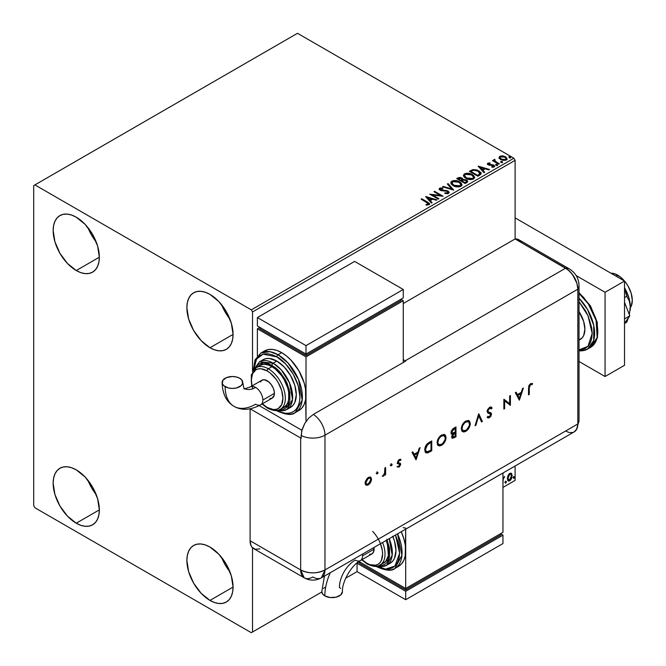 <?xml version="1.0" encoding="UTF-8"?>
<svg xmlns="http://www.w3.org/2000/svg" width="666" height="666" viewBox="0 0 666 666"><rect width="100%" height="100%" fill="white"/><g stroke="black" fill="none" stroke-linecap="round" stroke-linejoin="round"><path stroke-width="1" d="M221.653 557.475A32.667 18.856 -120 0 0 229.903 571.761L225.25 564.926L221.653 557.475M209.973 600.416A32.667 18.856 60 0 1 188.636 571.628A32.667 18.856 60 0 1 193.639 545.454A32.667 18.856 60 0 1 209.973 547.069L218.814 554.204L226.307 564.31L231.31 575.857L233.075 587.079L209.973 600.416L201.132 593.281L193.639 583.175L188.636 571.628L186.871 560.406L187.321 555.461L188.636 551.215L190.767 547.835L193.639 545.454L197.144 544.155L201.132 543.997L205.469 544.979L209.973 547.069A32.667 18.856 60 0 1 231.31 575.857A32.667 18.856 60 0 1 226.307 602.031L222.802 603.329L218.814 603.488L214.477 602.505L209.973 600.416L233.075 587.079L232.625 592.024L231.31 596.27L229.179 599.65L226.307 602.031A32.667 18.856 60 0 1 209.973 600.416M87.929 227.597A32.667 18.856 -120 0 0 96.179 241.875L91.525 235.04L87.929 227.597M76.249 270.529A32.667 18.856 60 0 1 54.912 241.75A32.667 18.856 60 0 1 59.915 215.576A32.667 18.856 60 0 1 76.249 217.191L85.09 224.325L92.582 234.432L97.586 245.979L99.342 257.193L76.249 270.529L67.408 263.395L59.915 253.288L54.912 241.75L53.147 230.528L53.596 225.574L54.912 221.337L57.043 217.957L59.915 215.576L63.412 214.277L67.408 214.119L71.745 215.101L76.249 217.191A32.667 18.856 60 0 1 97.586 245.979A32.667 18.856 60 0 1 92.582 272.153L89.078 273.443L85.09 273.609L80.752 272.619L76.249 270.529L99.342 257.201L98.901 262.146L97.586 266.392L95.454 269.763L92.582 272.153A32.667 18.856 60 0 1 76.249 270.529M221.653 304.803A32.667 18.856 -120 0 0 229.903 319.081L225.25 312.246L221.653 304.803M209.973 347.735A32.667 18.856 60 0 1 188.636 318.956A32.667 18.856 60 0 1 193.639 292.774A32.667 18.856 60 0 1 209.973 294.397L218.814 301.531L226.307 311.638L231.31 323.176L233.075 334.399L209.973 347.735L201.132 340.601L193.639 330.494L188.636 318.956L186.871 307.734L187.321 302.78L188.636 298.543L190.767 295.163L193.639 292.774L197.144 291.483L201.132 291.325L205.469 292.307L209.973 294.397A32.667 18.856 60 0 1 231.31 323.176A32.667 18.856 60 0 1 226.307 349.359L222.802 350.649L218.814 350.807L214.477 349.825L209.973 347.735L233.075 334.399L232.625 339.352L231.31 343.589L229.179 346.969L226.307 349.359A32.667 18.856 60 0 1 209.973 347.735M87.929 480.269A32.667 18.856 -120 0 0 96.179 494.555L91.525 487.72L87.929 480.269M76.249 523.21A32.667 18.856 60 0 1 54.912 494.422A32.667 18.856 60 0 1 59.915 468.248A32.667 18.856 60 0 1 76.249 469.863L85.09 476.998L92.582 487.104L97.586 498.651L99.342 509.873L76.249 523.21L67.408 516.075L59.915 505.969L54.912 494.422L53.147 483.2L53.596 478.255L54.912 474.009L57.043 470.629L59.915 468.248L63.412 466.949L67.408 466.791L71.745 467.773L76.249 469.863A32.667 18.856 60 0 1 97.586 498.651A32.667 18.856 60 0 1 92.582 524.825L89.078 526.123L85.09 526.282L80.752 525.299L76.249 523.21L99.342 509.873L98.901 514.818L97.586 519.064L95.454 522.444L92.582 524.825A32.667 18.856 60 0 1 76.249 523.21M33.7 185.606L33.7 505.661L34.915 507.767L251.307 632.7L321.828 591.982L252.522 632.001L252.522 547.777L252.522 632.001L321.828 591.982L251.307 632.7L252.522 632.001L251.307 632.7L34.915 507.767L33.7 505.661L33.7 185.606L297.502 33.3L513.894 158.233L251.307 309.84L34.915 184.907L33.7 185.606M515.109 480.394L502.955 487.412L515.109 480.394L515.109 465.992L515.109 480.394L502.955 487.412L515.109 480.394M357.068 571.636L345.704 578.196L357.068 571.636L345.704 578.196L357.068 571.636L357.068 563.211L405.694 591.291L502.955 535.139L500.524 533.732L500.524 535.139L500.524 533.732L502.955 535.139L502.955 543.564L502.955 535.139L405.694 591.291L405.694 599.708L405.694 591.291L357.068 563.211L357.068 571.636L405.694 599.708L357.068 571.636M252.522 371.586L252.522 311.938L515.109 160.339L515.109 238.952L515.109 160.339L513.894 158.233L297.502 33.3L34.915 184.907L251.307 309.84L513.894 158.233L515.109 160.339L252.522 311.938L251.307 309.84L252.522 311.938L252.522 371.586M510.922 473.135L511.53 473.534L509.765 473.368L508 475.574L507.5 479.678L508.707 481.068L509.49 480.935L510.822 479.845L511.838 477.772L511.679 473.726L510.78 473.101L509.24 473.751L508 475.574L507.367 478.488L508.341 480.935L509.765 480.802L512.162 475.715L511.188 473.243M502.955 484.607L503.146 479.37L504.528 476.548L502.997 478.454L502.955 477.422L502.997 478.454L504.637 476.573L504.32 477.514L503.546 477.281L504.029 477.555L502.955 479.553L502.955 484.607M505.294 482.567L505.602 483.125L506.068 482.85L506.243 481.468L505.319 482.259L505.835 483.066L506.385 481.934L505.835 481.426L505.294 482.567L505.835 483.066M513.469 477.838L514.144 478.255L514.427 476.748L513.503 477.539L514.019 478.346L514.56 477.206L514.019 476.706L513.469 477.838L514.019 478.346M499.05 157.875L500.624 159.515L503.321 160.398L505.611 160.256L506.984 159.199L505.944 157.084L502.98 155.886L499.791 156.26L499.05 157.875L500.624 159.515L506.227 159.973L507.059 158.816L505.427 156.743L502.58 155.836L499.791 156.26L498.976 158M498.701 164.202L499.35 163.819L494.913 161.014L494.871 159.349L493.872 159.79L494.047 160.756L493.131 160.231L492.482 160.606L498.701 164.202L499.35 163.819L495.229 161.322L494.871 159.349L494.164 159.507L494.047 160.756L493.131 160.231L492.482 160.606L498.701 164.202M492.624 167.291L493.315 166.55L491.766 166.691L491.966 167.241L494.155 166.95L494.638 166.259L493.739 165.11L493.739 165.676L492.557 165.243L493.739 165.676L493.739 165.11L492.557 164.685L492.557 165.243L490.859 165.218L492.557 165.243L492.557 164.685L489.177 165.135L489.56 164.669L488.844 164.427L488.844 164.993L488.636 163.578L490.134 163.478L489.985 162.945L489.985 163.461L489.985 162.945L487.587 163.345L487.72 164.46L488.761 165.076L493.281 165.618L493.473 166.433L491.766 166.691L491.966 167.241L494.297 166.85L494.28 165.518L492.557 164.685L489.002 164.51L488.511 163.678L490.134 163.478L489.418 162.912L487.837 163.162L487.837 163.728L488.952 163.47M479.836 175.091L481.177 173.793L480.96 172.586L477.122 169.972L472.968 169.58L469.347 171.32L477.863 176.232L481.227 173.451L478.946 170.812L472.968 169.58L469.347 171.32L477.863 176.232L479.836 175.091M462.978 179.662L461.971 178.013L461.971 178.571L459.657 177.955L457.9 178.488L461.971 178.571L461.971 178.013L457.9 177.93L457.184 178.904L457.9 177.93L456.693 178.621L465.201 183.533L467.565 181.951L467.507 180.894L466.5 180.003L462.978 179.52L462.437 178.33L460.431 177.464L458.816 177.522L456.693 178.621L465.201 183.533L467.69 181.51L466.5 180.003L463.003 179.296L463.003 179.862M453.746 190.151L448.076 183.6L447.361 184.007L451.748 188.936L443.223 186.397L442.507 186.813L453.746 190.151L448.076 183.6L447.361 184.007L451.748 188.936L443.223 186.397L442.507 186.813L453.746 190.151M438.911 198.718L432.584 195.063L443.165 196.262L434.657 191.35L433.999 191.725L440.351 195.388L429.745 194.181L438.253 199.092L438.911 198.718L432.584 195.063L443.165 196.262L434.657 191.35L433.999 191.725L440.351 195.388L429.745 194.181L438.253 199.092L438.911 198.718M426.789 202.422L428.313 203.987L426.04 204.512L426.365 205.078L428.954 204.72L429.528 204.029L429.245 203.28L421.786 198.776L421.128 199.159L426.789 202.422L428.072 204.221L426.04 204.512L426.365 205.078L428.954 204.72L429.537 203.938L427.53 202.098L421.786 198.776L421.128 199.159L426.789 202.422M425.599 196.578L431.385 203.063L432.092 202.647L430.244 200.574L432.634 199.192L436.238 200.258L436.946 199.85L425.707 196.512L431.385 203.063L432.092 202.647L430.244 200.574L432.634 199.192L436.238 200.258L436.946 199.85L425.599 196.578M448.568 193.39L449.134 192.166L447.644 190.809L440.417 189.577L440.442 188.769L442.765 188.678L442.748 188.087L440.359 187.954L439.194 188.686L439.535 189.777L440.884 190.568L447.394 191.392L448.068 192.133L447.752 192.849L444.896 192.865L444.796 193.423L447.718 193.689L449.184 192.507L448.06 191.025L440.75 189.827L440.534 188.711L442.765 188.678L442.748 188.087L439.668 188.203L439.135 188.994L440.134 190.226L447.394 191.392L447.652 192.915L444.896 192.865L444.796 193.423L448.568 193.39M453.13 185.639L455.802 186.68L458.974 186.888L461.205 186.064L461.929 184.59L460.98 182.817L458.824 181.41L453.737 180.561L451.665 181.277L450.799 182.617L451.365 184.182L453.13 185.639C455.527 187.054 458.1 187.271 460.847 186.305L461.938 184.732L459.64 181.835C457.226 180.394 454.628 180.17 451.856 181.169L450.799 182.75L453.13 185.639M465.784 178.33L468.456 179.37L471.636 179.579L473.859 178.763L474.583 177.281L473.634 175.508L471.894 174.309L466.391 173.26L464.327 173.976L463.461 175.308L464.019 176.873L465.784 178.33C468.181 179.745 470.754 179.97 473.509 178.996L474.592 177.422L472.294 174.525C469.88 173.085 467.282 172.86 464.51 173.859L463.453 175.441L465.784 178.33M478.188 166.217L483.966 172.702L484.682 172.294L482.825 170.213L485.223 168.831L488.819 169.905L489.535 169.489L478.296 166.15L483.966 172.702L484.682 172.294L482.825 170.213L485.223 168.831L488.819 169.905L489.535 169.489L478.188 166.217M496.028 165.051L497.444 164.768L496.162 164.227L495.687 164.502L496.028 165.051L497.277 165.143L497.119 164.419L495.862 164.327L496.028 165.051L495.862 164.327M501.04 162.154L502.464 161.871L501.182 161.33L500.707 161.605L501.04 162.154L502.297 162.246L502.131 161.522L500.882 161.43L501.04 162.154L500.882 161.43M509.224 157.426L510.647 157.143L509.365 156.602L508.891 156.876L509.224 157.426L510.481 157.526L510.314 156.801L509.065 156.701L509.224 157.426L509.065 156.701M429.52 204.37L421.611 199.434L421.786 198.776L421.786 199.342L427.53 202.655L427.53 202.098L429.478 204.204M428.355 204.287L426.04 205.07L427.522 204.953L427.522 204.395L427.522 204.953L428.072 204.778L428.271 204.054M428.363 204.345L428.363 203.779L428.072 204.221M426.165 197.211L436.305 200.225L426.165 197.211M430.244 201.132L431.768 202.839L430.244 201.132M427.705 198.293L429.653 200.466L431.476 199.409L431.476 198.851L431.476 199.409L429.653 200.466L427.705 197.727L431.476 198.851L429.653 199.908L427.705 197.727L427.705 198.293M430.769 194.772L440.351 195.954L440.351 195.388L440.351 195.954L430.769 194.772M434.49 192.008L434.657 191.35L434.657 191.908L442.157 196.237L434.49 192.008M432.584 195.621L432.584 195.063L432.584 195.621L438.428 199.001L432.584 195.621M448.085 192.907L447.011 193.664L444.896 193.431L444.896 192.865L444.896 193.431L447.652 193.473L448.018 192.557M448.085 192.84L448.085 192.283L447.652 192.915M439.185 189.277L439.668 188.203L439.668 188.761L442.748 188.644L442.748 188.087L442.748 188.678L440.359 188.52L439.135 189.535M440.309 189.444L440.534 188.711M440.534 189.269L440.75 190.384L440.75 189.827L440.75 190.384L442.249 190.792L442.249 190.235L442.249 190.792L443.906 190.817L443.906 190.26L443.906 190.817L448.06 191.583L448.06 191.025L449.142 192.765M449.134 192.732L447.169 191.2L441.441 190.667L440.251 189.535M443.156 187.004L443.223 186.397L443.223 186.963L451.748 189.494L451.748 188.936L451.748 189.494L443.156 187.004M447.694 184.382L448.076 183.6L453.296 190.018L448.076 184.157L447.694 184.382M450.824 183.042L451.856 181.726C454.628 180.727 457.226 180.952 459.64 182.392L461.913 185.006M461.929 185.148L460.356 182.859L456.951 181.335L452.722 181.343L450.799 183.175M460.73 184.49L459.956 186.372L456.734 186.805L453.196 185.439L451.914 183.4M460.839 185.131L459.956 186.372L459.956 185.814L459.956 186.372L453.779 185.814L451.939 183.242M452.755 181.651L458.982 182.209L460.847 184.474L459.956 185.814L453.779 185.256L451.914 182.934L452.755 181.651L454.97 181.152L459.565 182.584L460.73 183.933L460.714 185.056L458.449 186.272L454.428 185.589L452.031 183.541L452.755 181.651M462.978 179.52L462.978 180.078L466.5 180.561L466.5 180.003L467.649 181.776M467.649 181.801L465.742 180.22L462.978 180.078M466.583 181.876L464.985 183.217L461.821 181.385L461.821 180.827L463.295 180.095L465.842 180.378L466.583 181.327L465.734 182.784L466.508 181.593M462.013 180.086L461.58 180.511M461.28 180.694L461.28 180.128L460.947 180.886L458.225 179.312L458.225 178.746L461.33 178.396L462.062 179.312L461.28 180.694L461.979 179.57M460.947 180.32L458.225 178.746L458.225 179.312L460.947 180.886L460.947 180.32L458.225 178.746L459.781 178.047L461.33 178.396L462.062 179.279L460.947 180.32M465.734 182.226L464.985 183.217L465.734 182.226L464.985 182.651L461.821 180.827L461.821 181.385L464.985 183.217L464.985 182.651L461.821 180.827L463.619 180.011L465.293 180.128L466.583 181.319L465.734 182.226M463.478 175.732L464.51 174.417C467.282 173.426 469.88 173.643 472.294 175.091L474.567 177.697M474.583 177.847L473.018 175.558L469.605 174.026L465.376 174.042L463.461 175.874M473.493 177.83L471.919 179.362L468.564 179.345L465.859 178.138L464.568 176.09M464.593 175.932L466.441 178.513L466.441 177.947L466.441 178.513L472.61 179.062L472.61 178.505L466.441 177.947L464.568 175.633L465.409 174.35L471.636 174.9L473.501 177.173L472.61 179.062L473.468 177.456M481.102 173.443L478.946 171.37L475.441 170.113L472.635 170.221L469.838 171.595L470.637 170.571L470.637 171.137L472.968 170.138L472.968 169.58L472.968 170.138L478.946 171.37L478.946 170.812L481.193 173.734M480.061 173.751L477.639 175.907L470.879 172.003L477.639 175.907L477.639 175.349L470.879 171.445L470.879 172.003L470.879 171.445L473.426 170.246L478.296 171.187L479.878 174.367L480.02 173.501L478.346 174.942L478.346 175.499L479.878 174.367L479.878 173.801L477.639 175.907L478.346 174.942L477.639 175.349L470.879 171.445L473.426 170.246L476.073 170.296L479.42 172.003L479.878 173.801M478.754 166.85L488.894 169.863L478.754 166.85M482.825 170.771L484.348 172.477L482.825 170.771M480.294 167.932L482.234 170.105L484.065 169.047L484.065 168.49L484.065 169.047L482.234 170.105L480.294 167.366L484.065 168.49L482.234 169.547L480.294 167.366L480.294 167.932M488.844 164.427L488.636 163.578M493.739 165.676L494.58 166.525L493.739 165.676M487.454 164.086L487.837 163.162L488.22 164.827L493.115 165.509L493.315 167.108L493.115 166.075L493.315 167.108L492.574 167.291M493.115 165.509L493.315 166.55M487.837 163.162L487.387 164.36M489.418 163.47L487.437 164.127M493.573 166.575L493.315 167.108M488.844 164.993L488.511 164.236M496.028 165.609L495.862 164.885L497.119 164.977L497.119 164.419L497.277 165.701M497.277 165.143L497.119 164.419M497.327 165.143L495.804 164.927M492.965 160.889L493.131 160.231L494.047 161.322L494.047 160.756L494.047 161.322L492.965 160.889M493.864 160.381L494.164 159.507L494.047 160.756M494.164 159.507L494.164 160.073L494.871 159.349L494.913 159.973L493.814 160.514M494.68 160.689L494.821 160.015M494.821 160.573L495.229 161.888L495.229 161.322L495.229 161.888L497.261 163.178L497.261 162.612L498.867 164.102L495.454 162.063L494.597 160.897M501.04 162.712L500.882 161.988L502.131 162.079L502.131 161.522L502.297 162.804M502.297 162.246L502.131 161.522M502.347 162.246L500.824 162.029M499.05 158.433L499.791 156.26L499.791 156.826L502.58 156.393L502.58 155.836L502.58 156.393L505.427 157.309L505.427 156.743L507.017 159.091M506.984 159.757L506.385 158.017L503.371 156.527L500.382 156.56L499.009 157.717M506.01 159.007L505.461 160.098L503.28 160.381L500.89 159.449L500.024 157.867M500.041 157.817L501.282 159.698L500.033 157.792L500.357 156.835L504.778 157.126L506.043 158.674L505.461 160.098L506.002 158.949L505.461 159.54L501.282 159.141L501.282 159.698L505.461 160.098L505.461 159.54L501.723 159.365L500 157.526L501.032 156.502L503.321 156.543L505.494 157.659L506.002 158.949M509.224 157.992L509.065 157.268L510.314 157.359L510.314 156.801L510.481 158.083M510.481 157.526L510.314 156.801M510.531 157.517L509.007 157.301M431.476 198.851L429.653 199.908L427.705 197.727L431.476 198.851M471.636 174.9L473.11 176.14L473.476 177.414L472.76 178.413L471.103 178.963L466.749 178.122L464.585 175.832L465.126 174.542L466.933 173.893L471.636 174.9M484.065 168.49L482.234 169.547L480.294 167.366L484.065 168.49M505.352 481.152L505.835 481.426M506.385 481.934L505.894 481.651L505.352 482.783L504.803 482.284M505.286 482.817L505.86 481.385M511.53 473.534L512.162 475.715L511.679 475.432L509.282 480.519L509.765 480.802L508.108 480.76M507.725 480.569L509.557 480.336L511.097 478.213L511.671 475.108L510.88 473.093M510.497 474.084L509.274 473.967L510.747 474.184L511.513 476.098L509.765 479.92L508.724 479.995L507.534 477.838L508.05 479.57L507.534 477.838L507.942 475.749L509.065 474.109L510.364 473.967M508.016 478.113L509.765 474.25L509.274 473.967L507.534 477.838L508.016 478.113L508.982 475L509.865 474.192L510.847 474.25L511.505 476.348L510.547 479.187L508.982 480.086L508.016 478.113M513.536 476.423L514.019 476.706M514.56 477.206L514.077 476.931L513.536 478.063L512.987 477.555M513.469 478.088L514.044 476.665M630.352 307.725A20.629 11.913 -120 0 0 617.715 275.166L616.008 276.149L617.715 275.166A20.629 11.913 -120 0 0 610.872 273.185L614.868 273.843L620.562 277.131L625.815 282.684L628.03 286.055L631.193 293.348L632.3 300.433L631.193 306.235L629.845 308.375M579.029 340.151L580.261 339.444A22.353 12.904 -120 0 0 579.029 311.638L583.682 321.528L584.89 329.212L583.682 335.498L582.226 337.812L579.029 340.01M579.029 293.44L588.344 303.946L596.095 320.379L597.169 337.487L590.65 347.336A34.382 19.855 -120 0 0 596.844 323.376A34.382 19.855 -120 0 0 579.029 293.44M579.029 301.748L588.003 315.701L592.182 333.425L588.003 346.312L579.029 349.9L581.918 349.675L585.422 348.376L588.294 345.995L590.426 342.615L591.741 338.37L592.182 333.425L591.741 327.963L588.294 316.358L585.422 310.656L579.029 301.748M579.029 350.84L581.118 350.915L587.495 349.159L593.697 340.542L593.731 325.391L587.57 309.59L579.029 298.218A34.382 19.855 60 0 1 587.495 349.159A34.382 19.855 60 0 1 579.029 350.624M579.029 293.173L583.516 297.319L591.008 307.426L596.02 318.972L597.777 330.194M605.069 292.291L576.223 275.632L605.069 292.291L624.525 281.06L515.109 217.89L624.525 281.06L605.069 292.291L605.069 376.515L624.525 365.284L624.525 281.06L624.525 365.284L605.069 376.515L605.069 292.291M579.029 361.48L605.069 376.515L579.029 361.48M624.525 302.239L629.795 315.834L624.525 318.881L629.795 315.834L624.525 323.335L629.795 315.834L624.525 302.239M630.119 310.547A27.506 15.884 -120 0 0 630.136 310.406A27.506 15.884 -120 0 0 630.352 307.168A27.506 15.884 -120 0 0 624.525 287.762L628.879 297.719L630.352 307.168L629.32 300.99L626.773 296.278L624.525 288.636L626.773 296.278L624.525 297.569L626.773 296.278L629.32 300.99L630.352 307.168L629.312 314.585L630.352 307.168L630.136 310.431M628.338 317.898L626.773 322.211L624.525 323.51L626.773 322.211L628.338 317.898M521.27 242.341L519.347 240.06L515.109 238.952L568.056 269.788L572.435 274.409L576.914 283.3L577.838 289.202L577.838 423.959L576.914 428.804L574.275 431.834L576.914 428.804L577.838 423.959A17.191 9.923 60 0 1 576.431 429.703A17.191 9.923 60 0 1 565.684 430.985L510.248 462.987M572.435 432.517L570.337 432.6L572.435 432.517M579.029 420.288A17.191 9.923 180 0 1 577.838 423.959A17.191 9.923 0 0 0 579.029 420.338L576.515 429.578M579.029 420.338L579.029 285.581A17.191 9.923 180 0 1 577.838 289.202L577.838 423.959L324.975 569.954L324.975 435.189L577.838 289.202A17.191 9.923 0 0 0 579.029 285.531M569.455 268.956A17.191 9.923 120 0 0 565.684 268.148A17.191 9.923 60 0 1 577.838 289.202L577.838 423.959L577.838 289.202L576.914 283.3L574.275 277.223L570.337 271.903L565.684 268.148A17.191 9.923 -60 0 1 569.413 268.931L518.839 239.735A17.191 9.923 120 0 0 515.109 238.952L565.684 268.148L405.211 360.789L403.263 359.673L405.211 360.789A17.191 9.923 60 0 1 405.694 361.089L313.303 414.427A17.191 9.923 60 0 1 324.975 435.189L577.838 289.202A17.191 9.923 -120 0 0 565.684 268.148L515.109 238.952L403.263 303.521L515.109 238.952L565.684 268.148L405.211 360.789A17.191 9.923 60 0 1 405.694 361.089L313.303 414.427L308.658 418.181L304.72 423.493L301.681 431.093L301.157 438.27A17.191 9.923 180 0 1 300.666 437.995L250.116 408.816L300.666 437.995L300.666 569.954L300.666 437.995A17.191 9.923 0 0 0 301.157 438.27L301.157 435.464A17.191 9.923 0 0 0 324.975 435.189A17.191 9.923 180 0 1 301.157 435.464L302.081 429.562L304.72 423.493L308.658 418.181L313.303 414.427A17.191 9.923 -120 0 1 324.975 435.189L324.975 569.954A17.191 9.923 60 0 1 321.42 577.822A17.191 9.923 60 0 1 312.82 576.972A17.191 9.923 -60 0 1 304.22 577.822A17.191 9.923 -60 0 1 300.666 569.954L250.091 540.75L251.015 545.596L252.139 547.369L255.494 549.308L259.873 548.876M376.881 471.919L378.08 472.61L377.231 472.294L376.773 473.817L377.872 473.31L377.589 472.327L376.881 473.551L377.364 473.834L378.08 472.61L377.364 472.194L376.656 473.426L377.364 473.834L376.173 473.143M390.959 463.794L392.149 464.485L391.3 464.169L390.85 465.692L391.941 465.184L391.666 464.202L390.959 465.426L391.442 465.709L392.149 464.485L391.442 464.069L390.734 465.301L391.442 465.709L390.243 465.018M416.042 459.823L420.08 447.66L419.247 448.143L417.948 452.039L414.094 454.27L412.837 451.848L412.004 452.322L416.042 459.823L420.08 447.66L419.247 448.143L417.948 452.039L414.094 454.27L412.837 451.848L412.004 452.322L416.042 459.823M444.505 434.548L446.045 437.545L445.396 435.223L444.055 434.407L440.684 435.606L437.42 440.584L437.42 444.572L438.411 445.687L439.885 445.945L442.499 444.705L445.321 440.842L446.029 438.062L445.562 437.262C445.329 440.551 443.856 443.14 441.142 445.021L441.625 445.304C444.347 443.414 445.812 440.834 446.045 437.545L444.755 434.673L441.558 435.015C438.827 436.879 437.346 439.46 437.096 442.757L438.386 445.671L441.625 445.304L438.153 445.512M468.722 420.562L470.263 423.559L469.613 421.237L468.273 420.429L464.901 421.62L461.638 426.598L461.646 430.586L462.637 431.701L464.11 431.968L466.716 430.719L469.538 426.856L470.246 424.075L469.78 423.276C469.547 426.565 468.073 429.154 465.359 431.035L465.85 431.318C468.564 429.437 470.038 426.848 470.263 423.559L468.981 420.696L465.775 421.029C463.045 422.893 461.563 425.474 461.322 428.771L462.604 431.685L465.85 431.318L462.37 431.526M491.05 407.043L492.082 407.992L491.3 407.159L489.502 407.334L487.171 410.539L487.737 412.853L490.742 414.377L489.76 416.491L488.786 416.849L487.87 416.342L487.179 417.341L488.128 417.973L489.269 417.79L490.917 416.208L491.508 413.802L490.917 412.862L488.136 411.755L487.97 410.206L489.502 408.341L490.617 408.216L491.366 408.899L492.082 407.992L491.058 407.051L489.502 407.334L487.071 411.397L487.937 412.987L490.218 413.728L490.775 414.677L489.527 416.641L487.87 416.342L487.179 417.341L487.778 417.823M519.363 400.174L523.401 388.012L522.56 388.494L521.27 392.391L517.415 394.622L516.15 392.199L515.326 392.674L519.363 400.174L523.401 388.012L522.56 388.494L521.27 392.391L517.415 394.622L516.15 392.199L515.326 392.674L519.363 400.174M529.287 387.903L529.811 385.323L530.752 384.565L532.109 384.623L532.559 383.608L530.511 383.658L528.804 385.747L528.521 394.88L529.287 394.439L529.287 387.903L528.804 387.62L528.804 394.155L529.287 394.439L529.287 387.903L530.469 384.69L532.109 384.623L532.559 383.608L530.511 383.658L528.521 388.245L528.521 394.88L529.287 394.439L528.521 394.322L528.804 387.62L529.287 387.903M509.648 395.954L509.648 403.671L503.871 399.292L503.871 409.115L504.628 408.674L504.628 400.94L510.414 405.336L510.414 395.512L509.648 395.954L509.648 403.671L503.871 399.292L503.871 409.115L504.628 408.674L504.628 400.94L510.414 405.336L510.414 395.512L509.648 395.954M478.779 413.777L475.066 425.74L475.882 425.274L478.721 415.892L481.56 421.994L482.375 421.528L478.663 413.836L475.066 425.74L475.882 425.274L478.721 415.892L481.56 421.994L482.375 421.528L478.779 413.777M455.977 426.939L452.664 429.012L451.165 431.368L451.173 433.649L452.597 434.19L451.606 436.854L452.447 438.311L455.977 436.771L455.977 426.939L453.671 428.271L450.957 432.625L451.581 434.099L452.597 434.19L451.606 436.854L452.206 438.211L455.977 436.771L455.977 426.939M429.112 442.449L426.631 444.472L425.05 447.644L424.916 451.132L426.223 452.872L427.997 452.763L431.751 450.749L431.751 440.925L429.112 442.449C426.382 444.055 424.933 446.486 424.775 449.741L425.957 452.738L427.331 452.947L431.751 450.749L431.751 440.925L429.112 442.449M399.409 464.493L398.31 463.736L399.9 464.776L399.092 466.208L398.018 466.075L397.494 466.991L399.25 466.991L400.632 464.677L400.374 463.361L398.36 462.803L398.243 461.721L399.25 460.447L400.482 460.489L400.99 459.532L399.717 459.357L398.509 460.131L397.46 463.253L399.592 464.177L399.883 464.968L399.25 466.1L398.018 466.075L397.494 466.991L399.092 467.091L397.011 466.708M385.606 467.565L384.84 468.007L384.548 473.593L382.659 476.332L383.791 475.824L384.84 474.134L384.84 475.191L385.606 474.75L385.606 467.565L384.84 468.007L384.707 472.968L382.659 476.332L384.84 474.134L384.84 475.191L385.606 474.75L385.606 467.565M370.313 477.039L371.045 478.987L370.188 482.026L370.679 482.301L371.478 479.986L371.295 477.98L370.105 476.981L367.99 477.622L365.334 481.418L365.143 483.649L366.183 485.173L367.649 485.173L369.605 483.816L370.679 482.301L370.188 482.026L367.823 484.582L368.306 484.865L370.679 482.301L371.528 479.262L370.562 477.156L368.306 477.43L365.093 482.983L366.075 485.114M250.091 408.816L250.091 540.75L300.666 569.954L304.22 577.822L253.654 548.626A17.191 9.923 120 0 1 250.091 540.75L250.091 408.816M577.838 423.959L324.975 569.954C316.874 573.801 308.766 573.801 300.666 569.954A17.191 9.923 0 0 0 324.975 569.954L321.42 577.822L574.275 431.834A17.191 9.923 -120 0 0 577.838 423.959M301.881 430.278L259.149 405.611L301.881 430.278M403.096 527.655L405.694 528.096M532.042 383.4L531.626 384.34L532.109 384.623L529.978 384.407L530.469 384.69L529.978 384.407L528.804 387.62L529.32 385.048L530.261 384.282L531.626 384.34L532.042 383.4M515.892 392.349L517.415 394.622L515.892 392.349M522.677 388.428L518.956 399.658L522.677 388.428M517.324 395.113L520.371 393.356L517.324 395.113L518.831 398.002L517.324 395.113M519.313 398.285L517.815 395.396L520.854 393.639L520.371 393.356L520.854 393.639L519.313 398.285L517.815 395.396L520.854 393.639L519.313 398.285M509.931 395.787L509.931 405.053L510.414 405.336L509.848 405.103L509.931 395.787M504.145 400.657L504.628 400.94L504.145 400.657L504.145 408.391L504.628 408.674L503.871 408.558L504.145 400.657M503.962 399.234L509.648 403.671L503.962 399.234M490.492 408.175L489.01 408.058L491.366 408.899L492.082 407.992L491.6 407.709L491 408.474L491.6 407.709L490.884 406.926M487.828 410.972L489.502 408.341L489.01 408.058L487.346 410.689L488.136 411.755L487.828 410.972M487.179 417.341L489.443 417.699L488.961 417.416L490.434 415.925L491.05 413.911L488.961 417.416L489.443 417.699L491.541 414.194L491.067 412.97L488.245 411.854M490.126 407.942L489.01 408.058L487.654 409.532L487.362 410.939L488.136 411.755M487.129 417.44L488.961 417.416L487.52 417.649M487.82 416.4L488.378 416.725L487.87 416.342M490.293 414.394L489.726 413.444L487.712 412.837M490.218 413.728L487.887 412.912M478.579 414.119L482.375 421.528L481.352 421.553L481.893 421.245L478.579 414.119M478.238 415.609L478.721 415.892L478.238 415.609L475.399 424.991L475.882 425.274L475.274 425.066L478.238 415.609M463.619 431.685L467.074 429.653L469.055 426.581L469.763 422.785L468.464 420.396M462.978 430.494L461.871 429.512L461.596 428.255L462.687 424.433L465.684 421.545L467.049 421.203L468.389 421.761M468.231 421.62L465.326 421.736C463.061 423.235 461.821 425.341 461.596 428.055L462.079 428.33C462.304 425.624 463.544 423.518 465.809 422.019L468.489 421.745L469.505 424.001C469.28 426.698 468.048 428.812 465.809 430.336L463.095 430.619L461.596 428.055L462.853 430.452M455.486 427.222L455.486 436.488L455.977 436.771L455.486 436.488L453.829 437.445L454.312 437.728L451.981 438.037L455.486 436.488L455.486 427.222M451.856 432.917L451.232 431.909L451.731 430.394L454.72 428.113L451.232 431.909L451.931 432.933M452.222 436.888L452.306 434.748L454.72 432.767L451.889 436.113L452.489 436.954M455.211 436.197L454.17 436.796L451.889 436.113L452.372 436.397L454.695 433.35L454.212 433.067L455.211 433.05L454.72 432.767L455.211 433.05L455.211 436.197L453.13 437.221L452.38 436.571L453.171 434.498L455.211 433.05L455.211 436.197M452.197 436.871L452.689 437.154L452.372 436.397M455.211 432.043L452.147 433.116L451.232 431.909L451.715 432.184L454.12 429.021L453.638 428.738L455.211 428.388L454.72 428.113L455.211 428.388L455.211 432.043L452.589 433.225L451.723 432.326L452.547 430.219L455.211 428.388L455.211 432.043M439.402 445.671L442.848 443.639L444.838 440.559L445.537 436.763L444.247 434.382M438.003 444.014L437.445 441.167L439.044 437.579L441.816 435.381L444.172 435.747M438.752 444.472L438.228 444.214M444.014 435.597L441.1 435.722C438.844 437.221 437.595 439.327 437.379 442.033L437.862 442.316C438.086 439.602 439.327 437.495 441.591 436.005L444.264 435.722L445.279 437.987C445.063 440.684 443.831 442.79 441.591 444.314L438.877 444.605L437.379 442.033L438.636 444.438M431.268 441.208L431.268 450.466L431.751 450.749L431.268 450.466L429.545 451.465L430.036 451.739L426.848 452.664L427.331 452.947L425.732 452.589L427.505 452.48L431.268 450.466L431.268 441.208M425.274 452.331L425.732 452.589M426.34 451.498L425.083 449.617L425.549 446.561L427.239 444.18L430.502 442.091L430.994 442.374L430.994 450.183L427.78 451.764L426.473 451.631L425.05 449.026L426.248 451.473M425.532 449.309L427.58 444.588L427.097 444.314L425.05 449.026L425.532 449.309L426.706 445.612L430.011 442.94L429.528 442.657L427.097 444.314L427.58 444.588L430.994 442.374L429.528 442.657L430.994 442.374L430.994 450.183L427.048 451.823L425.957 451.132L425.532 449.309M412.57 451.998L414.094 454.27L412.57 451.998M419.364 448.076L415.634 459.307L419.364 448.076M414.011 454.761L417.049 453.005L414.011 454.761L415.509 457.65L414.011 454.761M416 457.933L414.493 455.045L417.54 453.288L417.049 453.005L417.54 453.288L416 457.933L414.493 455.045L417.54 453.288L416 457.933M399.492 464.135L397.194 463.378M400.241 460.356L398.759 460.164L400.482 460.489L400.99 459.532L399.209 459.59L397.386 462.712L397.677 463.661L399.683 464.244M398.792 464.019L397.369 463.519M400.482 459.29L400 460.206L400.482 459.29M397.344 466.899L399.225 466.317L400.174 464.019L398.601 466.808L399.092 467.091L400.657 464.302L400.374 463.361L397.877 462.52L398.36 462.803L397.752 461.446L398.759 460.164L397.66 461.954L398.151 462.237L399.25 460.447L398.942 460.073L400.482 460.489M397.877 462.52L398.36 462.803M400.374 463.361L399.692 462.92M398.31 463.736L399.6 464.185M390.734 465.301L391.442 465.709M392.149 464.485L391.442 464.069M390.684 465.526L391.608 463.919M385.115 467.848L385.115 474.467L385.606 474.75L384.84 474.625L385.115 467.848M383.758 475L382.833 475.915L383.325 476.19L382.176 476.048M382.659 475.99L384.074 474.458M376.656 473.426L377.364 473.834M378.08 472.61L377.364 472.194M376.606 473.651L377.539 472.044M365.942 485.039L367.823 484.582L365.459 484.765M365.692 484.898L367.823 484.582L369.955 482.434L371.045 478.987L371.528 479.262L370.504 477.222M365.368 482.251L366.883 478.771L368.306 477.797L369.572 477.822L367.823 478.03L365.368 482.251L366.092 483.857L365.368 482.251M368.315 483.974L366.583 484.14L365.859 482.534L368.315 478.305L367.823 478.03L370.055 478.105L370.771 479.703L368.315 483.974L366.408 484.024L365.9 481.959L367.374 479.054L369.68 477.972L370.721 479.17L370.587 480.894L368.315 483.974M462.079 428.33L462.703 425.616L464.735 422.802L467.207 421.503L468.872 422.044L469.488 423.601L469.23 425.782L466.874 429.537L465.093 430.669L463.461 430.769L462.362 429.795L462.079 428.33M437.862 442.316L438.486 439.602L440.517 436.788L442.99 435.481L444.655 436.022L445.263 437.587L445.013 439.768L442.657 443.523L440.875 444.655L439.244 444.755L438.136 443.781L437.862 442.316M360.356 560.597A10.315 5.952 -120 0 0 362.537 555.844A10.315 5.952 -120 0 0 362.404 554.162A10.315 5.952 60 0 1 362.537 555.844L374.092 549.175A10.315 5.952 -120 0 0 373.959 547.485M324.442 576.073L321.811 591.674L322.594 593.955L324.833 595.887A43.007 24.833 -60 0 1 330.269 572.71A43.007 24.833 120 0 0 324.833 595.887A10.315 5.952 -0 0 0 336.114 597.169A10.315 5.952 -0 0 0 342.441 591.624M394.93 568.431L401.939 555.302L397.569 533.857A34.382 19.855 60 0 1 394.93 568.431A34.382 19.855 60 0 1 377.739 566.724A1.723 0.991 -60 0 1 376.881 566.808A1.723 0.991 -60 0 1 376.548 566.291A1.723 0.991 120 0 0 376.881 566.808C385.889 570.77 391.908 571.311 394.93 568.431L398.576 566.325A34.382 19.855 -120 0 0 405.694 550.582A34.382 19.855 -120 0 0 401.215 531.751L403.846 538.769L405.228 544.838L405.694 550.582L405.694 588.486L502.955 532.334L502.955 473.01L502.955 532.334L405.694 588.486L358.941 561.488L405.694 588.486L405.694 589.885L405.694 529.162L405.228 555.785L403.846 560.256L401.598 563.811L398.576 566.325M376.523 566.025L381.027 568.115L385.364 569.097L389.352 568.939L392.857 567.64L395.729 565.259L397.86 561.879L399.175 557.633L399.617 552.688L399.175 547.227L397.86 541.466L395.479 535.064L399.617 553.255L394.955 566.067L385.614 569.122L376.898 566.233M392.69 536.213L394.488 541.133L395.97 550.582L394.488 558.324L392.69 561.163L390.276 563.17L386.63 565.276L392.191 555.269L389.202 538.686A27.506 15.884 60 0 1 386.63 565.276A27.506 15.884 60 0 1 377.813 566.033M387.113 539.893L388.686 559.523L378.879 565.659M381.551 563.985A24.068 13.894 -120 0 0 382.575 542.507A24.068 13.894 60 0 1 380.045 565.109A24.068 13.894 60 0 1 368.015 563.919A1.723 0.991 -60 0 1 367.149 564.002A1.723 0.991 -60 0 1 366.8 563.211A1.723 0.991 120 0 0 367.149 564.002C373.276 566.808 377.572 567.174 380.045 565.109L383.691 563.003A24.068 13.894 -120 0 0 386.222 540.401L388.353 547.96L388.353 555.627L385.814 561.247L383.691 563.003M372.652 531.393A22.353 12.904 60 0 1 382.317 557.367A22.353 12.904 60 0 1 366.8 563.211L369.88 564.643L375.574 565.209L377.972 564.318L379.936 562.687L381.393 560.381L382.6 554.087L382.292 550.357L380.477 543.722M390.276 563.17A27.506 15.884 -120 0 0 392.848 536.58M500.524 535.139L405.694 589.885L359.498 563.211L359.498 561.813L359.498 563.211L405.694 589.885L500.524 535.139M502.955 543.564L405.694 599.708L502.955 543.564M359.498 561.813L357.068 563.211L359.498 561.813M378.638 565.642L381.793 565.517L384.557 564.493L386.821 562.612L388.503 559.94L389.543 556.593L389.543 548.376L386.821 539.21M362.038 559.623L366.8 563.211M373.951 547.452L373.534 552.081L371.953 553.896L369.588 554.362M321.811 591.724A10.315 5.952 -0 0 0 324.833 595.887L330.111 597.519L336.072 597.177L340.701 594.979L342.441 591.674C341.849 581.851 351.598 564.968 360.398 560.572A10.315 5.952 60 0 1 355.244 560.056A22.378 12.92 120 0 0 339.419 587.462L340.701 588.361M324.833 587.462L323.551 588.361M362.537 555.844A10.315 5.952 60 0 1 360.398 560.572L371.953 553.896A10.315 5.952 -120 0 0 374.092 549.175L362.537 555.844M260.373 382.034L261.954 380.211L264.319 379.753L268.531 381.71L271.162 384.482L273.177 387.97L274.267 391.633L274.267 394.921L272.269 398.085A10.315 5.952 -120 0 0 274.4 393.356L262.854 400.033A10.315 5.952 60 0 1 260.714 404.753A10.315 5.952 60 0 1 255.553 404.237A43.007 24.833 -60 0 1 234.057 406.368A43.007 24.833 -60 0 1 225.15 386.68A10.315 5.952 180 0 1 222.128 382.517A10.315 5.952 180 0 1 228.455 376.981A10.315 5.952 180 0 1 239.735 378.263L241.974 380.194L242.557 383.633L241.017 385.78L236.388 387.978L232.442 388.428L228.496 387.978L223.868 385.78L222.327 383.633L222.91 380.194L226.706 377.522L232.442 376.515L236.388 376.973L239.735 378.263A10.315 5.952 180 0 1 242.757 382.426A10.315 5.952 180 0 1 236.43 387.962A10.315 5.952 180 0 1 225.15 386.68A43.007 24.833 120 0 0 234.057 406.368C226.415 401.856 222.436 393.889 222.128 382.475M242.757 382.475C243.823 388.12 244.364 390.134 244.372 388.503C242.965 389.327 244.971 388.786 250.399 386.888A10.315 5.952 60 0 1 255.553 387.396A22.378 12.92 -60 0 1 244.372 388.503A22.378 12.92 120 0 0 255.553 387.396A10.315 5.952 -120 0 0 250.441 386.863M253.738 369.763L256.577 359.016L263.095 354.162L276.84 356.859A1.723 0.991 -60 0 1 278.055 354.753L269.946 351.681L260.856 353.055A34.382 19.855 60 0 1 278.055 354.753L281.701 352.647A34.382 19.855 -120 0 0 264.502 350.949L260.856 353.055L255.011 359.89L253.246 370.413M278.055 410.905A1.723 0.991 -60 0 1 277.189 410.989A1.723 0.991 -60 0 1 276.856 410.472A1.723 0.991 120 0 0 277.189 410.989C286.122 414.951 292.141 415.492 295.246 412.612A34.382 19.855 60 0 1 278.055 410.905M255.245 368.306L263.478 362.804L271.969 365.284A1.723 0.991 -60 0 1 273.185 363.178L259.432 361.813A27.506 15.884 60 0 1 273.185 363.178L276.84 361.072A27.506 15.884 -120 0 0 263.078 359.707L266.025 358.616L269.389 358.483L276.84 361.072L284.282 367.083L290.592 375.591L294.805 385.314L296.287 394.763L294.805 402.505L293.007 405.353L290.592 407.359A27.506 15.884 -120 0 0 294.805 385.314A27.506 15.884 -120 0 0 276.84 361.072L273.185 363.178A27.506 15.884 60 0 1 291.159 387.421A27.506 15.884 60 0 1 286.946 409.465A27.506 15.884 60 0 1 278.13 410.214M252.897 388.927A22.353 12.904 60 0 1 267.108 370.895A1.723 0.991 -60 0 1 268.323 368.798A24.068 13.894 -120 0 0 254.787 368.723M259.94 365.492L262.521 364.543L265.459 364.427L268.656 365.151L271.969 366.691L268.323 368.798L271.969 366.691A24.068 13.894 -120 0 0 259.94 365.492L256.293 367.599A24.068 13.894 60 0 1 268.323 368.798A24.068 13.894 60 0 1 284.049 390.001A24.068 13.894 60 0 1 280.361 409.29A24.068 13.894 60 0 1 268.323 408.1A1.723 0.991 -60 0 1 267.466 408.183A1.723 0.991 -60 0 1 267.108 407.401L273.16 409.498L275.89 409.39L278.288 408.508L281.71 404.562L282.917 398.276L281.71 390.592L278.288 382.692L275.89 379.046L270.196 373.027L267.108 370.895L261.064 368.798L258.333 368.906L255.935 369.788L252.506 373.734L251.307 380.02L252.039 385.939M253.738 370.196L254.179 365.251L255.494 361.005L257.634 357.625L260.506 355.244L264.002 353.946L267.998 353.788L272.327 354.77L276.84 356.859C283.591 359.69 299.617 376.948 299.933 396.869C299.617 416.425 283.591 415.176 276.84 410.206L281.343 412.296L285.672 413.278L289.668 413.12L293.165 411.821L296.037 409.44L298.177 406.06L299.492 401.814L299.933 396.869L298.177 385.647L293.165 374.101L285.672 363.994L276.84 356.859A1.723 0.991 120 0 1 278.055 354.753A34.382 19.855 60 0 1 300.516 385.056A34.382 19.855 60 0 1 295.246 412.612L302.189 400.158L298.526 379.503L288.037 362.995L278.055 354.753L281.701 352.647A34.382 19.855 -120 0 1 306.01 394.763L306.01 356.859L257.384 328.788L306.01 356.859L403.263 300.716L403.263 362.487L403.263 300.716L400.832 299.309L403.263 300.716L306.01 356.859L306.01 394.763A34.382 19.855 -120 0 1 298.892 410.506L301.914 407.992L304.162 404.437L305.544 399.966L306.01 394.763L306.01 421.445L305.544 389.019L304.162 382.95L298.892 370.796L291 360.156L286.438 355.927L281.701 352.647L276.956 350.449L272.394 349.417L268.19 349.583L264.502 350.949M257.384 328.788L259.815 327.381L259.815 328.788L306.01 355.461L400.832 300.716L400.832 299.309L400.832 300.716L306.01 355.461L259.815 328.788L259.815 327.381L257.384 328.788L257.384 355.985L257.384 328.788M306.01 354.054L306.01 355.461L306.01 354.054L257.384 325.982L257.384 317.557L257.384 325.982L306.01 354.054L306.01 345.629L306.01 354.054L403.263 297.902L403.263 289.485L354.637 261.405L257.384 317.557L306.01 345.629L403.263 289.485L403.263 297.902L306.01 354.054M403.263 289.485L306.01 345.629L257.384 317.557L354.637 261.405L403.263 289.485M278.954 409.823L282.101 409.698L284.865 408.674L287.138 406.793L288.819 404.129L289.86 400.774L289.86 392.557L287.138 383.4L284.865 378.896L278.954 370.912L275.533 367.74L268.415 363.636L264.993 362.862L261.838 362.987L259.082 364.011L256.81 365.892L255.128 368.556M271.969 366.691L275.291 368.981L281.427 375.457L284.007 379.395L287.695 387.895L288.669 392.141L288.669 399.808L287.695 402.938L286.122 405.428L284.007 407.184A24.068 13.894 -120 0 0 287.695 387.895A24.068 13.894 -120 0 0 271.969 366.691M262.354 403.804L267.108 407.401A1.723 0.991 120 0 0 267.466 408.183C273.526 410.989 277.822 411.355 280.361 409.29L284.007 407.184M234.057 406.368C241.783 410.731 250.674 410.189 260.714 404.753L272.269 398.085L269.905 398.543M281.868 408.166A24.068 13.894 -120 0 0 283.574 388.528A24.068 13.894 -120 0 0 268.323 368.798A1.723 0.991 120 0 0 267.108 370.895A22.353 12.904 60 0 1 282.917 398.276A22.353 12.904 60 0 1 267.108 407.401M290.592 407.359L286.946 409.465L292.499 399.5L289.568 382.975L281.177 369.772L273.185 363.178A1.723 0.991 120 0 0 271.969 365.284L280.885 373.118L289.161 389.244L288.187 405.344L279.22 409.848M260.672 404.778A10.315 5.952 -120 0 0 262.854 400.033A10.315 5.952 -120 0 0 255.553 387.396A10.315 5.952 60 0 1 262.854 400.033L274.4 393.356A10.315 5.952 -120 0 0 269.905 382.975A10.315 5.952 -120 0 0 261.954 380.211L250.399 386.888M429.537 203.938L429.537 204.495M461.938 184.732L461.938 185.29M460.847 184.474L460.847 185.04M451.914 182.934L451.914 183.5M462.062 179.312L462.062 179.87M466.583 181.327L466.583 181.885M474.592 177.422L474.592 177.989M473.501 177.173L473.501 177.73M464.568 175.633L464.568 176.19M488.428 163.886L488.428 164.444M493.598 166.15L493.598 166.716M497.469 164.868L497.469 165.434M502.48 161.971L502.48 162.537M507.059 158.816L507.059 159.374M506.043 158.674L506.043 159.241M500 157.526L500 158.092M510.664 157.251L510.664 157.809M508.341 480.935L507.85 480.652M510.747 474.184L510.264 473.901M508.724 479.995L508.241 479.711M587.495 349.159L590.65 347.336L597.494 337.562L597.285 322.402L590.484 305.927L579.029 292.649M579.029 285.581C578.754 278.33 575.557 272.785 569.413 268.931M321.42 577.822C315.651 580.885 309.923 580.885 304.22 577.822M491.3 407.159L490.817 406.884M490.742 408.283L490.259 408M462.604 431.685L462.121 431.402M463.095 430.619L462.612 430.336M468.489 421.745L467.998 421.461M451.581 434.099L451.09 433.816M452.147 433.116L451.665 432.833M438.386 445.671L437.895 445.387M438.877 444.605L438.395 444.322M444.264 435.722L443.781 435.447M425.957 452.738L425.466 452.464M426.473 451.631L425.982 451.348M390.942 465.759L390.451 465.484M376.864 473.884L376.382 473.609M386.63 565.276L381.36 566.716L377.164 566.183M361.705 559.815L367.149 564.002M376.09 566.341L376.881 566.808M276.407 410.522L277.189 410.989M263.078 359.707L259.432 361.813L253.921 369.555M256.293 367.599L251.282 374.941L251.706 386.13M262.021 403.996L267.466 408.183M298.892 410.506L295.246 412.612M277.481 410.364L281.61 410.897L286.946 409.465"/></g></svg>
